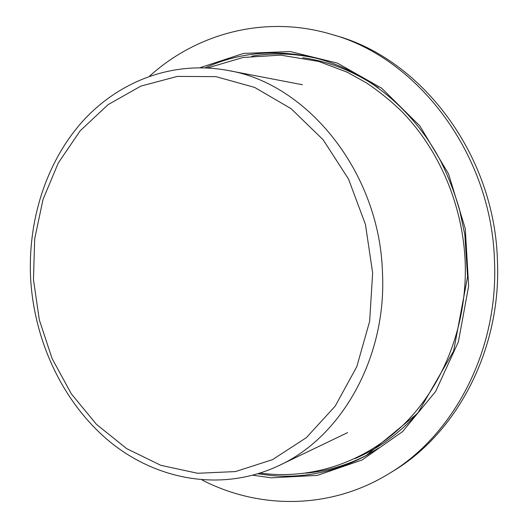 <?xml version="1.0" encoding="UTF-8"?>
<svg xmlns="http://www.w3.org/2000/svg" width="528" height="528" viewBox="0 0 528 528"><rect width="100%" height="100%" fill="white"/><g stroke="black" fill="none" stroke-linecap="round" stroke-linejoin="round"><path stroke-width="0.79" d="M202.079 479.992C258.628 509.23 329.696 510.035 388.918 473.695L392.489 471.511C456.674 433.448 501.442 349.569 497.442 260.786C494.769 154.816 421.443 59.07 335.861 35.653L331.848 34.452C265.307 14.454 196.805 33.389 149.609 76.111M388.918 473.695C453.479 435.415 498.551 350.896 494.505 261.367C491.799 154.513 417.932 57.994 331.848 34.452M30.677 279.378C34.564 342.87 64.02 404.56 111.151 442.807C158.321 480.605 222.671 492.162 279.107 465.511C341.266 437.052 386.866 357.859 382.463 272.382C379.586 171.838 306.867 83.173 227.779 70.422C172.115 60.113 117.803 81.774 81.569 122.489C45.5 163.621 27.542 221.707 30.677 279.378M33.469 279.563L39.349 319.968L52.1 358.571L71.333 393.855L96.459 424.354L126.647 448.622L160.835 465.326L197.663 473.279L235.495 471.57L272.422 459.69L306.352 437.666L335.148 406.184L356.796 366.689L369.646 321.328L372.636 272.864L365.442 224.407L348.526 179.084L323.143 139.755L291.106 108.682L254.608 87.397L215.959 76.639L177.388 76.408L140.87 86.104L108.049 104.669L80.216 130.772L58.324 162.895L43.019 199.459L34.683 238.874L33.469 279.563M252.991 475.246L271.293 477.814L317.321 475.391L362.122 459.954L402.613 431.581L435.659 391.426L458.39 341.814L468.633 286.163L465.28 228.67L448.523 173.844L419.826 125.902L381.731 88.242L337.418 63.122L290.288 51.559L243.56 53.427L200.039 67.69M257.954 473.807L272.059 475.596C304.432 478.342 335.788 471.682 366.128 455.611L379.144 447.757M366.128 455.611L417.813 413.114L453.618 351.047L467.57 276.745L464.838 234.815L459.419 209.081C454.463 192.284 448.16 176.161 440.51 160.717C412.276 107.461 364.624 70.145 314.437 57.757C275.755 48.932 239.349 52.285 205.207 67.808M316.688 58.324C294.683 53.348 273.042 52.635 251.764 56.173M305.936 473.154C327.419 471.141 348.157 464.924 368.161 454.489M354.941 458.594C379.559 448.153 401.32 432.029 420.215 410.216M378.371 87.853C354.519 71.577 329.347 61.538 302.861 57.73M302.425 84.731L227.779 70.422M347.622 432.604L279.107 465.511M207.59 67.927L243.091 57.479L280.632 55.13L318.701 61.426L347.114 72.178L366.227 82.738C378.543 90.955 390.199 100.346 401.194 110.913C438.867 149.107 462.818 204.785 465.181 261.835C467.491 324.086 443.936 384.721 404.204 424.01C364.214 463.168 310.279 479.985 260.231 473.081"/></g></svg>
